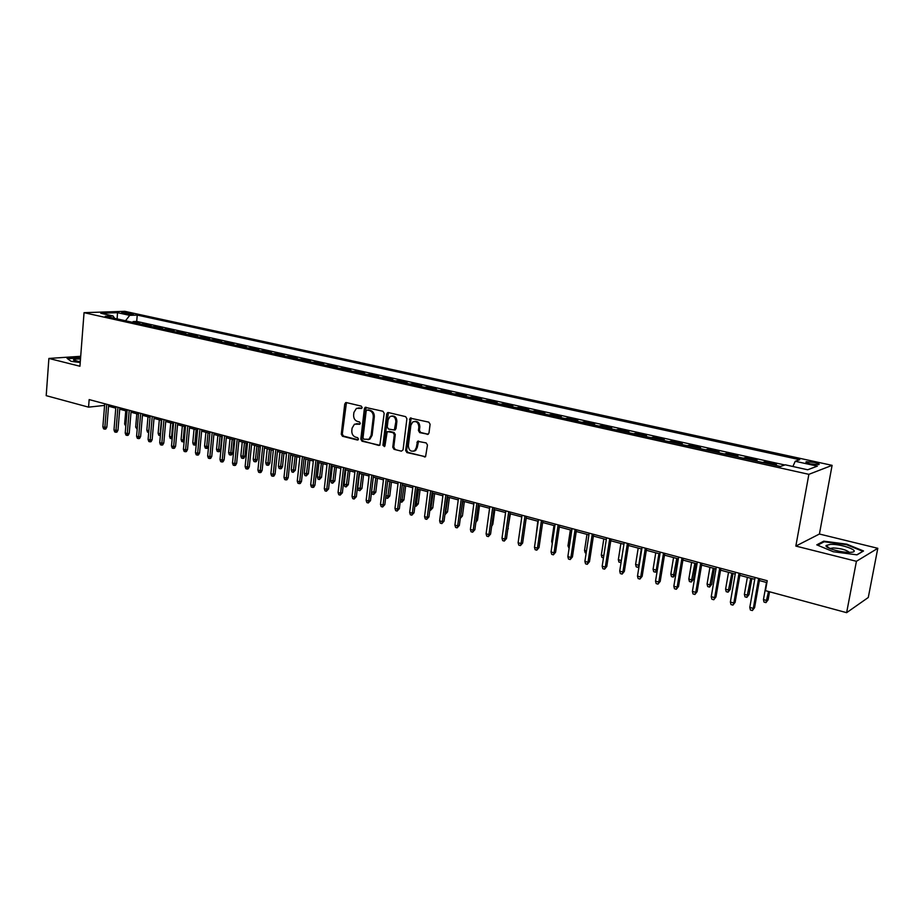 <?xml version="1.0" encoding="UTF-8"?>
<svg xmlns="http://www.w3.org/2000/svg" width="924" height="924" viewBox="0 0 924 924"><rect width="100%" height="100%" fill="white"/><g stroke="black" fill="none" stroke-linecap="round" stroke-linejoin="round"><path stroke-width="1.39" d="M362.15 407.553L361.296 406.121L346.338 402.575L344.744 403.938L341.279 434.234L342.469 436.255L357.334 440.02L358.466 439.085L357.611 437.664L355.671 437.168C352.991 436.163 351.697 433.98 351.813 430.653L352.102 428.124L354.458 424.208L359.783 424.208L360.302 423.354L359.448 421.922L357.507 421.448C354.816 420.455 353.522 418.283 353.626 414.934L353.927 412.393L356.433 408.373L361.596 408.431L362.15 407.553M814.518 462.427L806.375 461.7C805.104 462.185 806.49 462.924 810.533 463.894L818.699 464.633C819.969 464.137 818.583 463.398 814.518 462.427M427.258 434.465L428.979 433.09L430.099 424.255L428.817 422.141L410.187 418.145L405.636 450.473L406.895 452.564L425.571 456.71L427.466 445.033L426.183 442.919L417.544 441.291L416.274 447.666L414.714 450.635C410.949 452.125 408.824 450.473 408.362 445.691L410.903 425.179L412.705 422.002C416.424 420.767 418.468 422.464 418.849 427.096L418.422 430.538L419.692 432.628L428.262 434.303M795.841 546.072L856.421 561.295L846.627 612.67L868.283 597.493L877.8 548.302L819.415 534.026L832.097 465.349L808.87 474.335L795.841 546.072L819.415 534.026M80.7 356.294L48.891 358.443L79.938 366.239L84.049 312.67L808.87 474.335M48.891 358.443L46.2 395.657L88.565 407.149L104.597 405.405M846.627 612.67L765.465 590.667L767.232 580.722L89.154 399.584L88.565 407.149M384.188 413.328L382.94 411.261L365.176 407.357L364.391 408.616L360.81 439.166L362.023 441.21L379.833 445.287L384.188 413.328M388.38 412.554L405.648 416.643L406.907 418.734L403.072 449.826L401.397 451.166L394.017 449.307L392.769 447.228L394.305 434.707L393.047 432.628L387.214 431.6L384.962 445.784L384.511 446.592L382.94 445.276L386.717 413.929L388.38 412.554L387.456 412.693M774.358 465.107L776.426 464.391L764.76 461.804L764.564 462.924M754.92 460.776L757.045 460.083L745.553 457.53L745.356 458.651M735.77 456.514L737.941 455.844L726.611 453.326L726.426 454.435M716.885 452.321L719.115 451.663L707.957 449.191L707.772 450.288M698.29 448.186L700.565 447.551L689.558 445.102L689.385 446.2M679.949 444.098L682.282 443.485L671.436 441.083L671.251 442.169M661.873 440.078L664.252 439.489L653.557 437.11L653.384 438.195M644.063 436.116L646.477 435.539L635.931 433.194L635.77 434.268M626.495 432.213L628.955 431.647L618.56 429.337L618.399 430.411M609.17 428.355L611.676 427.812L601.42 425.537L601.258 426.599M592.088 424.555L594.64 424.024L584.522 421.783L584.361 422.834M575.236 420.813L577.823 420.293L567.856 418.087L567.706 419.126M558.616 417.105L561.249 416.62L551.409 414.437L551.258 415.477M542.226 413.467L544.894 412.982L535.192 410.834L535.042 411.861M526.056 409.863L528.759 409.401L519.184 407.276L519.045 408.304M510.106 406.317L512.843 405.867L503.395 403.776L503.257 404.793M494.363 402.818L497.135 402.379L487.814 400.311L487.676 401.328M478.828 399.364L481.635 398.937L472.43 396.904L472.303 397.909M463.502 395.946L466.331 395.541L457.253 393.532L457.126 394.536M448.371 392.584L451.235 392.192L442.273 390.205L442.146 391.199M433.437 389.258L436.336 388.889L427.489 386.925L427.362 387.907M418.699 385.989L421.621 385.62L412.889 383.679L412.762 384.661M404.146 382.744L407.103 382.397L398.475 380.48L398.348 381.462M389.778 379.556L392.758 379.21L384.245 377.315L384.118 378.297M375.594 376.391L378.597 376.068L370.189 374.197L370.074 375.167M361.584 373.284L364.61 372.961L356.306 371.113L356.202 372.083M347.759 370.201L350.808 369.9L342.608 368.075L342.492 369.034M334.095 367.163L337.168 366.874L329.071 365.072L328.956 366.019M320.605 364.16L323.7 363.883L315.696 362.104L315.592 363.051M307.276 361.192L310.395 360.926L302.483 359.17L302.391 360.106M294.109 358.269L297.251 358.004L289.443 356.271L289.339 357.207M281.104 355.37L284.269 355.128L276.542 353.407L276.449 354.342M268.249 352.518L271.437 352.275L263.814 350.577L263.71 351.501M255.555 349.688L258.755 349.457L251.224 347.782L251.132 348.706M243.012 346.904L246.234 346.685L238.785 345.022L238.692 345.946M230.619 344.144L233.853 343.936L226.495 342.296L226.403 343.208M218.364 341.418L221.621 341.21L214.345 339.605L214.252 340.506M206.26 338.727L209.529 338.531L202.333 336.937L202.252 337.838M194.294 336.059L197.574 335.874L190.471 334.303L190.39 335.193M182.455 333.437L185.759 333.252L178.736 331.693L178.655 332.582M170.767 330.827L174.082 330.665L167.14 329.117L167.059 330.007M159.205 328.263L162.532 328.101L155.671 326.576L155.59 327.454M147.782 325.722L151.12 325.56L144.329 324.058L140.979 324.209M144.26 324.936L144.329 324.058M410.522 417.983L410.429 418.78M122.973 313.305L133.356 314.333L129.637 313.074L121.702 312.589L122.973 313.305M832.097 465.349L124.832 311.33L84.049 312.67M792.884 466.505L795.241 461.284L799.722 459.702L137.237 315.084L129.718 315.361L125.525 320.767M795.241 461.284L817.347 466.135L807.68 469.773L785.25 464.807L780.526 466.47L105.221 316.251L113.051 315.962L100.774 313.248L117.498 312.682L129.718 315.361M152.333 326.726L155.671 326.576M163.814 329.279L167.14 329.117M175.433 331.866L178.736 331.693M187.179 334.476L190.471 334.303M199.064 337.121L202.333 336.937M211.088 339.801L214.345 339.605M223.25 342.504L226.495 342.296M235.562 345.241L238.785 345.022M248.013 348.013L251.224 347.782M260.614 350.82L263.814 350.577M273.377 353.661L276.542 353.407M286.29 356.525L289.443 356.271M299.353 359.436L302.483 359.17M312.589 362.381L315.696 362.104M325.976 365.361L329.071 365.072M339.535 368.376L342.608 368.075M353.268 371.425L356.306 371.113M367.163 374.52L370.189 374.197M381.242 377.65L384.245 377.315M395.507 380.827L398.475 380.48M409.944 384.038L412.889 383.679M424.566 387.295L427.489 386.925M439.385 390.586L442.273 390.205M454.4 393.924L457.253 393.532M469.611 397.308L472.43 396.904M485.019 400.739L487.814 400.311M500.635 404.215L503.395 403.776M516.458 407.727L519.184 407.276M532.501 411.296L535.192 410.834M548.764 414.922L551.409 414.437M565.245 418.584L567.856 418.087M581.947 422.303L584.522 421.783M598.891 426.068L601.42 425.537M616.065 429.891L618.56 429.337M633.483 433.76L635.931 433.194M651.154 437.699L653.557 437.11M669.08 441.684L671.436 441.083M687.248 445.726L689.558 445.102M705.693 449.826L707.957 449.191M724.404 453.996L726.611 453.326M743.393 458.212L745.553 457.53M762.658 462.497L764.76 461.804M784.753 464.98L136.706 321.413L133.114 321.564L139.836 323.053L136.475 323.204M856.421 561.295L877.8 548.302M108.547 406.214L115.766 408.142M119.716 409.205L127.062 411.168M131.023 412.231L138.473 414.229M142.446 415.292L150.023 417.325M154.019 418.387L161.712 420.455M165.708 421.529L173.527 423.619M177.547 424.693L185.481 426.819M189.524 427.904L197.586 430.064M201.64 431.15L209.829 433.344L208.581 446.327L207.507 448.244L206.468 448.417L205.278 448.082L204.585 446.038L205.89 432.293M213.894 434.43L222.222 436.671M226.311 437.757L234.765 440.02M238.866 441.118L247.459 443.428M251.571 444.525L260.314 446.869M264.437 447.978L273.319 450.358M277.466 451.466L286.486 453.88M290.644 454.989L299.826 457.449M303.996 458.57L313.317 461.064M317.51 462.196L326.992 464.726M331.196 465.858L340.841 468.445M345.056 469.565L354.851 472.199M359.089 473.331L369.057 475.999M371.552 491.903L375.779 492.203L373.631 494.49L372.233 494.097L371.552 491.903L373.319 477.142L383.437 479.856M387.71 481L398.013 483.76M402.298 484.904L412.774 487.71M417.071 488.865L427.731 491.718M432.039 492.873L442.885 495.772M447.216 496.939L458.246 499.896M462.589 501.051L473.804 504.065M478.17 505.232L489.581 508.292M493.959 509.459L505.578 512.566M509.967 513.744L521.783 516.909M526.195 518.098L538.218 521.321M542.642 522.499L554.885 525.779M559.32 526.969L571.783 530.307M576.241 531.496L588.911 534.892M593.393 536.093L606.294 539.547M610.787 540.759L623.919 544.271M628.424 545.483L641.799 549.064M646.326 550.277L659.944 553.926M664.483 555.139L678.355 558.858M682.905 560.071L697.031 563.859M701.605 565.084L715.985 568.941M720.57 570.166L735.227 574.093M739.835 575.329L754.758 579.325M759.378 580.561L766.908 582.582M133.044 322.441L133.114 321.564M136.706 321.413L137.237 315.084M114.622 318.341L113.051 315.962M117.14 318.896L117.498 312.682M80.596 357.646L67.059 358.339L71.136 361.342L80.226 362.52M863.524 550.97L846.788 544.178L823.746 541.164L816.781 544.848L833.309 551.732L857.01 554.85L863.524 550.97M823.573 542.076L823.746 541.164M846.684 544.756L846.788 544.178M361.781 408.304L358.177 407.934M356.26 423.712L359.956 424.081M346.442 402.598L342.296 434.072L343.497 436.093L358.131 439.789M366.1 407.265L361.815 438.992L363.04 441.037L378.84 445.46M367.302 410.002L366.17 410.961L363.017 437.803L363.86 439.235L368.942 439.258L371.113 435.47L373.296 417.059C373.412 413.675 372.106 411.492 369.369 410.499L367.29 410.002M368.006 439.697L369.947 439.085L372.118 435.296L371.113 435.47M368.306 409.863L370.374 410.36C373.111 411.342 374.416 413.536 374.301 416.909L372.118 435.296M401.397 451.166L394.017 449.307M389.177 431.265L394.04 432.455L395.287 434.534L393.763 447.043L395.01 449.122M388.427 412.566L383.934 445.091L384.638 446.477M395.888 421.656C395.553 417.209 393.612 415.488 390.032 416.516L388.103 419.785L387.237 426.957L388.473 429.025L394.34 430.041L395.888 421.656L396.881 421.506C396.743 417.567 395.033 415.742 391.776 416.019M395.322 429.879L394.34 430.041L396.003 428.69L395.01 428.852M396.881 421.506L396.003 428.69M414.599 421.39C417.948 421.09 419.692 422.938 419.831 426.934L419.392 430.365L420.663 432.467L428.216 434.292M413.698 451.212L415.684 450.45L417.255 447.482L416.274 447.666M418.607 441.048L417.255 447.482M410.187 418.145L411.168 417.994L406.618 450.277L407.877 452.367L425.444 456.814M125.803 426.172L124.636 424.07L125.745 410.822M124.636 424.07L125.953 424.428M106.722 404.273L104.862 427.373L106.849 427.119L105.81 429.002L104.701 429.14L104.862 427.373L102.864 426.819L104.724 403.742M106.849 427.119L108.662 404.793M104.701 429.14L103.592 428.828L102.864 426.819M80.504 358.997C76.011 358.893 73.677 359.217 73.516 359.979L80.273 362.012M80.319 361.284L77.316 361.503M67.556 358.697L80.573 358.015M830.445 544.351L826.125 545.495C824.404 547.851 841.221 552.737 849.849 552.333L850.184 552.321C862.993 551.975 842.584 543.843 830.445 544.351M849.225 552.344C846.465 549.884 841.059 548.417 833.021 547.955L830.122 548.648M862.681 551.478L856.767 554.816M817.671 545.218L824.173 541.764L846.511 544.686L862.727 551.282M137.191 429.313L135.678 427.107L136.81 413.779M135.678 427.107L137.341 427.558M148.706 432.478L147.54 432.166L146.835 430.168L148.002 416.782M146.835 430.168L148.856 430.723M148.833 430.942L148.672 432.478M160.372 435.539L158.836 435.285L158.131 433.275L160.175 433.83L161.365 420.362M159.968 435.597L160.522 433.783M158.131 433.275L159.321 419.808M172.164 438.634L170.247 438.426L169.542 436.405L171.61 436.971L172.834 423.435M171.39 438.738L171.61 436.971L172.326 436.879M169.542 436.405L170.755 422.88M117.914 407.265L115.997 430.48L117.983 430.226L116.932 432.109L115.835 432.259L115.997 430.48L113.987 429.926L115.893 406.722M117.983 430.226L119.831 407.773M115.835 432.259L114.715 431.947L113.987 429.926M129.221 410.279L127.258 433.622L129.233 433.356L128.182 435.262L127.085 435.412L127.258 433.622L125.225 433.056L127.177 409.736M129.233 433.356L131.139 410.799M127.085 435.412L125.953 435.089L125.225 433.056M140.667 413.34L138.658 436.809L140.621 436.532L139.559 438.45L138.461 438.6L138.658 436.809L136.59 436.232L138.6 412.785M140.621 436.532L142.573 413.848M138.461 438.6L137.318 438.276L136.59 436.232M152.241 416.435L150.185 440.02L152.148 439.743L151.074 441.672L149.977 441.822L150.185 440.02L148.094 439.443L150.15 415.869M152.148 439.743L154.146 416.943M149.977 441.822L148.822 441.499L148.094 439.443M184.13 441.545L181.797 441.614L181.092 439.581L183.183 440.159L184.43 426.542M182.952 441.926L183.183 440.159L184.269 439.997M181.092 439.581L182.34 425.976M163.952 419.565L161.839 443.277L163.791 443L162.716 444.929L161.631 445.091L161.839 443.277L159.737 442.688L161.839 418.999M163.791 443L165.846 420.062M161.631 445.091L160.453 444.756L159.737 442.688M196.281 443.924L195.68 444.998L193.474 444.825L192.77 442.792L194.883 443.37L196.165 429.683M194.641 445.149L194.883 443.37L196.362 443.15M192.77 442.792L194.04 429.117M204.585 446.038L206.722 446.615L208.039 432.859M206.468 448.417L206.722 446.615L208.581 446.327M220.547 449.618L219.462 451.547L218.434 451.709L217.232 451.374L216.528 449.318L220.547 449.618L221.829 436.555M218.434 451.709L220.039 436.082M216.528 449.318L217.868 435.493M232.652 452.933L231.566 454.874L230.538 455.047L229.314 454.712L228.621 452.633L232.652 452.933L233.957 439.812M230.538 455.047L232.19 439.339M228.621 452.633L229.995 438.75M244.906 456.294L243.797 458.246L242.781 458.419L241.545 458.085L240.852 455.994L244.906 456.294L246.234 443.093M242.781 458.419L244.479 442.631M240.852 455.994L242.25 442.03M175.803 422.73L173.643 446.569L175.583 446.28L174.497 448.221L173.412 448.383L173.643 446.569L171.506 445.98L173.654 422.153M175.583 446.28L177.685 423.227M173.412 448.383L172.234 448.059L171.506 445.98M187.791 425.929L185.574 449.907L187.503 449.607L186.417 451.559L185.331 451.732L185.574 449.907L183.414 449.307L185.62 425.352M187.503 449.607L189.663 426.426M185.331 451.732L184.142 451.397L183.414 449.307M199.919 429.175L197.644 453.28L199.572 452.968L198.475 454.931L197.401 455.105L197.644 453.28L195.461 452.668L197.724 428.586M199.572 452.968L201.778 429.672M197.401 455.105L196.188 454.77L195.461 452.668M212.197 432.455L209.863 456.687L211.781 456.375L210.672 458.35L209.609 458.523L209.863 456.687L207.657 456.075L209.979 431.854M211.781 456.375L214.045 432.94M209.609 458.523L208.385 458.177L207.657 456.075M224.624 435.77L222.234 460.14L224.139 459.817L223.019 461.804L221.956 461.988L222.234 460.14L219.993 459.517L222.372 435.169M224.139 459.817L226.449 436.255M221.956 461.988L220.72 461.642L219.993 459.517M257.299 459.69L256.179 461.654L255.174 461.838L253.927 461.492L253.222 459.401L257.299 459.69L258.662 446.431M255.174 461.838L256.907 445.957M253.222 459.401L254.666 445.356M237.191 439.131L234.754 463.64L236.648 463.305L235.516 465.303L234.465 465.488L234.754 463.64L232.49 463.005L234.915 438.519M236.648 463.305L239.016 439.616M234.465 465.488L233.206 465.142L232.49 463.005M269.831 463.132L268.711 465.107L267.706 465.292L266.447 464.945L265.754 462.843L269.831 463.132L271.229 449.792M267.706 465.292L269.496 449.33M265.754 462.843L267.221 448.718M249.919 442.527L247.413 467.174L249.307 466.828L248.163 468.838L247.112 469.034L247.413 467.174L245.126 466.528L247.62 441.915M249.307 466.828L251.732 443.012M247.112 469.034L245.842 468.676L245.126 466.528M282.525 466.62L281.393 468.595L280.388 468.791L279.117 468.433L278.424 466.32L282.525 466.62L283.957 453.199M280.388 468.791L282.224 452.737M278.424 466.32L279.926 452.125M262.797 445.969L260.233 470.755L262.116 470.408L260.961 472.43L259.921 472.626L260.233 470.755L257.923 470.108L260.476 445.345M262.116 470.408L264.599 446.454M259.921 472.626L258.639 472.256L257.923 470.108M295.368 470.143L293.231 472.326L291.938 471.968L291.245 469.842L295.368 470.143L296.823 456.652M293.231 472.326L295.114 456.19M291.245 469.842L292.781 455.567M275.837 449.457L273.215 474.37L275.086 474.024L273.92 476.056L272.892 476.253L273.215 474.37L270.871 473.723L273.481 448.821M275.086 474.024L277.627 449.93M272.892 476.253L271.587 475.883L270.871 473.723M308.362 473.7L306.225 475.906L304.92 475.548L304.227 473.411L308.362 473.7L309.863 460.14M306.225 475.906L308.166 459.69M304.227 473.411L305.798 459.055M289.039 452.979L286.359 478.043L288.207 477.673L287.041 479.718L286.013 479.926L286.359 478.043L283.98 477.385L286.659 452.344M288.207 477.673L290.817 453.453M286.013 479.926L284.696 479.556L283.98 477.385M321.517 477.315L319.381 479.533L318.052 479.163L317.359 477.015L321.517 477.315L323.042 463.675M319.381 479.533L321.367 463.224M317.359 477.015L318.976 462.589M302.414 456.548L299.653 481.762L301.501 481.381L300.323 483.437L299.295 483.645L299.653 481.762L297.251 481.081L299.988 455.902M301.501 481.381L304.169 457.022M299.295 483.645L297.967 483.275L297.251 481.081M334.834 480.965L332.686 483.206L331.346 482.836L330.665 480.676L334.834 480.965L336.394 467.255M332.686 483.206L334.731 466.805M330.665 480.676L332.317 466.158M348.313 484.661L346.165 486.913L344.814 486.544L344.121 484.372L348.313 484.661L349.919 470.87M346.165 486.913L348.267 470.432M344.121 484.372L345.819 469.773M361.954 488.403L359.817 490.679L358.443 490.298L357.761 488.115L361.954 488.403L363.594 474.532M359.817 490.679L361.965 474.104M357.761 488.115L359.482 473.434M375.779 492.203L377.454 478.251M373.631 494.49L375.825 477.812M385.897 495.841L389.766 496.038L391.476 482.005M389.766 496.038L387.618 498.336L389.87 481.577M387.618 498.336L386.209 497.955L385.805 496.638M400.438 499.838L403.927 499.919L405.682 485.816M403.927 499.919L401.778 502.24L404.1 485.389M401.778 502.24L400.242 501.478M415.176 503.892L418.272 503.857L420.074 489.662M418.272 503.857L416.123 506.202L418.503 489.246M416.123 506.202L414.922 505.867M430.099 507.992L432.802 507.842L434.638 493.566M432.802 507.842L430.653 510.198L433.09 493.15M430.653 510.198L429.845 509.979M445.229 512.15L447.516 511.884L449.399 497.528M447.516 511.884L445.368 514.264L447.874 497.112M460.556 516.354L462.427 515.973L464.345 501.524M460.302 518.249L462.843 501.12M462.427 515.973L460.291 518.364M476.103 520.524L477.523 520.108L479.498 505.59M477.523 520.108L475.848 522.395M491.88 524.589L492.827 524.312L494.837 509.69M492.827 524.312L491.637 526.322M507.877 528.701L510.383 513.86M508.327 528.563L507.761 529.521M535.816 537.964L537.814 521.205M552.263 543.612L551.651 541.383L553.973 525.537M551.651 541.383L552.564 541.637M569.092 548.359L567.983 545.876L570.362 529.926M567.983 545.876L569.403 546.257M586.163 553.06L585.181 552.795L584.546 550.415L586.971 534.372M584.546 550.415L586.474 550.947M315.939 460.164L313.121 485.516L314.957 485.135L313.767 487.202L312.751 487.422L313.121 485.516L310.683 484.834L313.49 459.517M314.957 485.135L317.683 460.626M312.751 487.422L311.4 487.04L310.683 484.834M329.649 463.825L326.761 489.327L328.574 488.935L326.38 491.233L326.761 489.327L324.301 488.634L327.165 463.167M328.574 488.935L331.369 464.287M326.38 491.233L325.005 490.852L324.301 488.634M343.532 467.532L340.575 493.185L342.377 492.781L340.171 495.102L340.575 493.185L338.068 492.48L341.014 466.863M342.377 492.781L345.241 467.994M340.171 495.102L338.785 494.71L338.068 492.48M357.588 471.286L354.562 497.089L356.352 496.673L354.135 499.006L354.562 497.089L352.032 496.384L355.047 470.616M356.352 496.673L359.274 471.748M354.135 499.006L352.737 498.613L352.032 496.384M371.818 475.098L368.722 501.039L370.501 500.623L368.283 502.979L368.722 501.039L366.158 500.323L369.242 474.405M370.501 500.623L373.492 475.537M368.283 502.979L366.863 502.575L366.158 500.323M386.244 478.944L383.067 505.047L384.834 504.619L382.617 506.987L383.067 505.047L380.48 504.319L383.633 478.251M384.834 504.619L387.907 479.394M382.617 506.987L381.173 506.583L380.48 504.319M410.903 417.925L410.129 419.253M400.854 482.848L397.609 509.101L399.353 508.662L397.135 511.053L397.609 509.101L394.975 508.373L398.209 482.143M399.353 508.662L402.494 483.287M397.135 511.053L395.68 510.649L394.975 508.373M415.661 486.809L412.335 513.213L414.056 512.762L411.838 515.176L412.335 513.213L409.667 512.473L412.982 486.093M414.056 512.762L417.278 487.237M411.838 515.176L410.36 514.76L409.667 512.473M430.653 490.806L427.246 517.382L428.955 516.92L426.738 519.346L427.246 517.382L424.555 516.632L427.939 490.09M428.955 516.92L432.259 491.233M426.738 519.346L425.248 518.93L424.555 516.632M445.853 494.871L442.365 521.598L444.063 521.124L441.845 523.573L442.365 521.598L439.628 520.836L443.104 494.132M444.063 521.124L447.435 495.287M441.845 523.573L440.321 523.157L439.628 520.836M461.249 498.983L457.68 525.871L459.355 525.386L457.137 527.858L457.68 525.871L454.908 525.098L458.466 498.244M459.355 525.386L462.808 499.399M457.137 527.858L455.601 527.431L454.908 525.098M476.853 503.153L473.204 530.214L474.867 529.718L472.638 532.201L473.204 530.214L470.397 529.429L474.035 502.402M474.867 529.718L478.389 503.568M472.638 532.201L471.078 531.774L470.397 529.429M492.677 507.38L488.935 534.603L490.575 534.095L488.357 536.601L488.935 534.603L486.093 533.806L489.812 506.618M490.575 534.095L494.19 507.784M488.357 536.601L486.775 536.163L486.093 533.806M508.708 511.665L504.885 539.05L506.502 538.53L504.285 541.071L504.885 539.05L501.998 538.253L505.809 510.891M506.502 538.53L510.198 512.058M504.285 541.071L502.679 540.621L501.998 538.253M524.971 516.008L521.055 543.566L522.649 543.035L520.431 545.587L521.055 543.566L518.121 542.746L522.025 515.222M522.649 543.035L526.437 516.401M520.431 545.587L518.803 545.137L518.121 542.746M541.452 520.408L537.445 548.14L539.015 547.597L536.798 550.173L537.445 548.14L534.476 547.32L538.461 519.611M539.015 547.597L542.896 520.789M536.798 550.173L535.146 549.711L534.476 547.32M558.154 524.878L554.053 552.783L555.601 552.217L553.384 554.827L554.053 552.783L551.051 551.94L555.128 524.07M555.601 552.217L559.574 525.248M553.384 554.827L551.72 554.354L551.051 551.94M575.098 529.406L570.905 557.484L572.43 556.918L570.212 559.54L570.905 557.484L567.856 556.629L572.037 528.586M572.43 556.918L576.495 529.775M570.212 559.54L568.514 559.066L567.856 556.629M603.476 557.842L601.963 557.426L601.328 555.035L603.811 538.888M601.328 555.035L603.799 555.705M621.067 562.427L618.976 562.115L618.341 559.701L620.882 543.462M618.341 559.701L621.367 560.533M621.321 560.856L620.685 562.577M639.015 566.551L637.964 567.348L636.22 566.862L635.596 564.448L638.727 565.303L641.337 548.937M637.964 567.348L639.246 565.084M635.596 564.448L638.195 548.094M657.334 570.016L655.474 572.175L653.718 571.69L653.083 569.253L656.259 570.12L658.939 553.649M655.474 572.175L656.259 570.12L657.391 569.623M653.083 569.253L655.751 552.806M675.386 574.393L673.238 577.073L671.448 576.576L670.836 574.127L674.046 575.005L675.386 574.393L677.973 558.754M673.238 577.073L676.784 558.431M670.836 574.127L673.55 557.565M693.404 579.336L691.256 582.039L689.443 581.531L688.83 579.071L692.088 579.972L693.404 579.336L696.038 563.594M691.256 582.039L694.883 563.282M688.83 579.071L691.614 562.404M711.676 584.349L709.528 587.075L707.692 586.567L707.079 584.083L710.394 584.996L711.676 584.349L714.379 568.503M709.528 587.075L713.247 568.202M707.079 584.083L709.932 567.313M730.214 589.431L728.066 592.18L726.206 591.672L725.594 589.177L728.955 590.09L730.214 589.431L732.975 573.492M728.066 592.18L731.889 573.192M725.594 589.177L728.516 572.291M749.018 594.594L746.881 597.366L744.987 596.846L744.386 594.328L747.793 595.275L749.018 594.594L751.847 578.539M746.881 597.366L750.785 578.262M744.386 594.328L747.366 577.338M768.098 599.826L765.961 602.621L764.044 602.09L763.443 599.572L766.908 600.519L768.098 599.826L769.542 591.776M765.961 602.621L768.525 591.499M763.443 599.572L766.493 582.466M592.284 533.991L587.987 562.254L589.489 561.665L587.271 564.31L587.987 562.254L584.892 561.388L589.177 533.16M589.489 561.665L593.658 534.361M587.271 564.31L585.562 563.836L584.892 561.388M609.713 538.646L605.312 567.093L606.791 566.493L604.573 569.161L605.312 567.093L602.182 566.216L606.56 537.803M606.791 566.493L611.053 539.004M604.573 569.161L602.841 568.676L602.182 566.216M627.396 543.37L622.891 572.002L624.347 571.39L622.129 574.081L622.891 572.002L619.715 571.113L624.197 542.515M624.347 571.39L628.701 543.716M622.129 574.081L620.362 573.585L619.715 571.113M645.333 548.163L640.725 576.98L642.145 576.345L639.928 579.059L640.725 576.98L637.491 576.079L642.088 547.297M642.145 576.345L646.615 548.498M639.928 579.059L638.138 578.563L637.491 576.079M663.524 553.026L658.812 582.028L660.21 581.381L657.992 584.118L658.812 582.028L655.532 581.115L660.233 552.148M660.21 581.381L664.772 553.361M657.992 584.118L656.179 583.61L655.532 581.115M681.993 557.957L677.153 587.156L678.528 586.486L676.322 589.258L677.153 587.156L673.839 586.22L678.643 557.057M678.528 586.486L683.206 558.281M676.322 589.258L674.474 588.738L673.839 586.22M700.727 562.959L695.772 592.353L697.123 591.672L694.906 594.467L695.772 592.353L692.411 591.406L697.331 562.058M697.123 591.672L701.905 563.27M694.906 594.467L693.035 593.936L692.411 591.406M719.738 568.041L714.668 597.62L715.985 596.927L713.778 599.745L714.668 597.62L711.249 596.673L716.296 567.117M715.985 596.927L720.882 568.341M713.778 599.745L711.884 599.214L711.249 596.673M739.038 573.192L733.852 602.979L735.134 602.275L732.928 605.116L733.852 602.979L730.376 602.009L735.539 572.256M735.134 602.275L740.147 573.492M732.928 605.116L731 604.573L730.376 602.009M758.627 578.424L753.314 608.408L754.573 607.692L752.367 610.556L753.314 608.408L749.791 607.426L755.081 577.477M754.573 607.692L759.701 578.713M752.367 610.556L750.404 610.013L749.791 607.426M129.533 314.391L129.637 313.074M131.993 314.483L132.074 313.606M360.083 407.9L359.066 408.038M359.806 424.197L359.17 424.301M358.246 423.666L357.23 423.827M358.004 439.905L357.334 440.02M343.497 436.093L342.469 436.255M342.296 434.072L341.279 434.234M345.761 403.8L344.744 403.938M361.619 408.42L361.018 408.512M363.04 441.037L362.023 441.21M361.815 438.992L360.81 439.166M365.396 408.466L364.391 408.616M374.301 416.909L373.296 417.059M370.374 410.36L369.369 410.499M393.763 447.043L392.769 447.228M395.287 434.534L394.305 434.707M394.04 432.455L393.047 432.628M383.934 445.091L382.94 445.276M387.71 413.779L386.717 413.929M420.663 432.467L419.692 432.628M419.392 430.365L418.422 430.538M419.831 426.934L418.849 427.096M417.902 442.25L416.932 442.423M425.375 456.791L424.405 456.987M407.877 452.367L406.895 452.564M406.618 450.277L405.636 450.473M410.475 419.196L409.494 419.346M806.225 462.497L806.375 461.7M346.281 402.564L345.553 402.656M365.996 407.241L365.176 407.357M369.947 439.085L368.942 439.258M415.684 450.45L414.714 450.635M418.514 441.118L417.544 441.291M74.786 360.822L73.516 359.979M829.764 548.498L826.125 545.495M830.757 548.902L830.884 548.209"/></g></svg>
